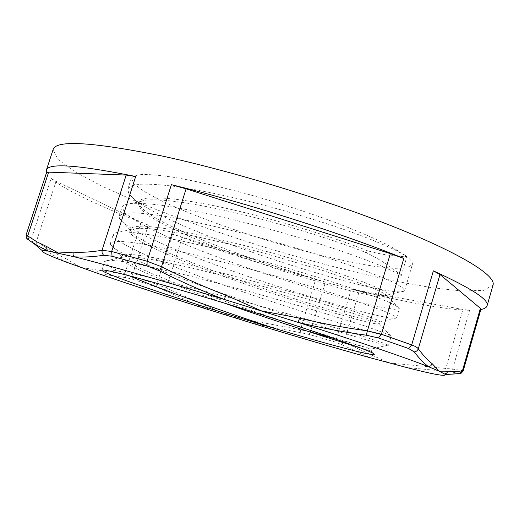 <?xml version="1.0" encoding="UTF-8"?>
<svg xmlns="http://www.w3.org/2000/svg" width="519" height="519" viewBox="0 0 519 519"><rect width="100%" height="100%" fill="white"/><g stroke="black" fill="none" stroke-linecap="round" stroke-linejoin="round"><path stroke-width="0.39" stroke-dasharray="2.6 1.95" d="M309.065 334.444L300.326 332.588L300.449 329.734L310.414 331.959L309.065 334.444L334.664 341.872L336.247 339.413L344.013 342.319L341.411 344.519L334.664 341.872M325.445 282.115L172.632 234.14C222.281 251.987 273.215 267.979 325.445 282.115L310.842 330.538M336.318 339.166L351.363 288.875L359.42 290.672L344.013 342.319L372.331 355.314L369.911 357.688L341.411 344.519M300.326 332.588L255.53 324.206L256.036 321.443L300.449 329.734L315.708 279.274M493.05 285.022L483.63 290.368L462.014 291.003L431.283 287.623L394.096 280.941C353.037 272.183 309.655 260.862 263.944 246.992C218.343 232.772 176.097 217.746 137.217 201.91L102.704 186.542L75.385 172.061L57.869 159.385L53.081 149.667M480.938 309.227L480.114 309.668L480.847 309.532M351.363 288.875C400.363 301.228 445.094 309.888 469.611 310.284L462.903 309.454L359.42 290.672M51.122 178.419C64.81 190.278 102.944 207.795 148.324 225.116L141.246 222.145L56.071 181.293L51.122 178.419L31.51 238.273L36.453 241.277L36.868 244.884L27.403 239.071M372.331 355.314L389.12 362.93L452.633 369.1L463.233 370.735M469.611 310.284L452.633 369.1L449.688 371.669L443.764 371.163L445.847 368.425L462.903 309.454M459.776 373.518L449.688 371.669M443.764 371.163L406.28 367.433L408.498 364.857M26.119 234.854L31.51 238.273L32.606 242.191M56.071 181.293L36.453 241.277C46.373 248.147 56.156 253.921 65.796 258.611L66.361 262.127C56.655 257.469 46.827 251.721 36.868 244.884M65.796 258.611L80.964 267.48L124.631 274.266L132.118 276.082L156.79 284.308L166.236 288.11L164.906 290.621L156.68 287.208L156.79 284.308L172.632 234.14M148.324 225.116L132.118 276.082L132.209 279.105L125.637 277.633L124.631 274.266L141.246 222.145M182.208 237.365L166.236 288.11L208.087 306.593L207.133 309.22L164.906 290.621M125.637 277.633L98.039 273.494L97.248 270.062M129.237 275.777C112.759 268.738 104.553 263.976 104.617 261.479L109.548 260.227L120.531 261.213L137.723 264.158L188.65 275.66L253.077 292.567L316.337 310.745L364.215 325.731L388.491 334.463L391.015 336.234C378.098 338.103 111.326 253.311 113.363 234.218L114.29 233.135L120.596 231.85C127.732 231.876 137.944 232.927 151.23 235.003C166.171 237.663 183.434 241.257 203.026 245.772C223.546 250.735 244.741 256.217 266.617 262.225C299.216 271.411 329.539 280.766 353.465 288.895C368.159 294.039 379.798 298.419 388.394 302.045C395.128 305.166 398.78 307.378 399.332 308.688L394.557 309.311L382.328 307.404L363.949 303.252L340.905 297.212L314.488 289.608L256.542 271.048L227.283 260.733L199.341 250.152L173.833 239.655L152.048 229.638L135.232 220.53L124.826 212.842L122.049 207.081L124.203 204.947L130.918 203.435C137.574 203.091 146.559 203.565 157.886 204.836C182.331 208.054 217.273 215.379 255.056 225.233C283.958 232.96 310.985 240.985 336.124 249.315C351.811 254.667 365.506 259.662 377.209 264.294C387.615 268.647 395.647 272.397 401.304 275.557C390.781 266.513 379.194 258.942 366.544 252.831C336.331 240.55 281.94 223.592 233.602 212.388C185.205 201.164 149.66 197.239 140.921 201.482L138.424 203.85L140.759 209.332L149.907 216.527L164.847 224.993L184.342 234.257L207.289 243.949L232.512 253.681L285.625 272.021L335.248 286.838L355.976 292.191L372.447 295.785L383.372 297.322L387.648 296.621L385.228 294.124C381.076 291.769 374.134 288.668 364.39 284.814L323.46 270.678L269.037 254.531C239.337 246.421 212.057 239.804 187.197 234.672C172.029 231.772 159.281 229.761 148.947 228.639C140.188 228.055 134.22 228.347 131.041 229.528L129.815 230.851C126.389 249.529 369.742 327.34 379.421 323.979L377.144 322.234L355.509 314.177L312.989 300.715L256.801 284.613L199.186 269.757C181.605 265.611 166.177 262.27 152.917 259.727C141.246 257.722 132.423 256.633 126.448 256.457L121.543 257.411L121.154 257.962C119.493 263.633 168.896 283.536 223.618 302.856M360.711 348.028L371.481 351.22L359.044 347.399M366.544 252.831L367.186 250.671C380.609 254.446 393.85 256.418 406.902 256.594L396.613 250.748C387.258 246.214 375.419 241.179 361.107 235.645C330.629 224.286 290.121 211.726 250.424 201.69C220.932 194.443 193.976 189.065 172.418 186.087C159.132 184.543 148.382 183.927 140.162 184.245C133.448 185.056 129.341 186.665 127.843 189.065L128.66 193.139C148.681 225.544 391.365 301.202 404.463 290.867L404.671 290.504L402.27 287.416L393.519 282.479C384.508 278.314 372.292 273.403 356.884 267.739C331.686 258.838 299.963 248.886 266.253 239.499C232.454 230.332 199.99 222.696 173.58 217.759C157.225 214.976 143.99 213.322 133.876 212.79L123.347 213.484L119.162 216.112L119.487 218.402C134.291 245.143 390.34 325.316 396.626 317.823L393.59 315.377L384.222 311.173L346.588 297.75C321.027 289.401 289.141 279.799 255.478 270.49L191.057 254.031C171.75 249.626 155.071 246.207 141.019 243.761L124.528 241.62L114.336 241.504L110.443 243.288L110.489 244.261C119.519 264.405 383.69 347.672 388.536 345.271L383.833 343.208L357.74 334.599L310.544 320.333L249.866 303.077L188.189 286.728L138.391 274.94C125.637 272.313 115.815 270.607 108.932 269.828L102.717 269.893M401.304 275.557L406.902 256.594C411.106 260.013 412.903 262.698 412.3 264.645L406.792 267.875L393.876 268.381L374.932 266.396C345.44 261.861 305.879 252.163 266.085 240.044C226.362 227.698 188.183 213.484 161.24 200.652L144.464 191.654L134.058 183.973L131.32 178.205C132.721 176.136 136.718 174.877 143.296 174.429C151.392 174.507 162.006 175.539 175.137 177.524C196.442 181.196 223.164 187.372 252.357 195.462C282.459 204.097 310.972 213.432 337.895 223.462C354.652 229.962 369.275 236.132 381.757 241.971C392.786 247.505 401.168 252.377 406.902 256.594M367.18 250.671C334.716 237.352 274.045 218.733 223.533 207.736C172.924 196.707 140.818 194.982 139.066 201.878L139.708 205.219C156.219 233.291 380.609 303.609 388.167 294.747L385.928 292.132C381.647 289.647 374.322 286.358 363.949 282.252C351.901 277.749 337.369 272.747 320.34 267.246C302.227 261.595 283.076 255.984 262.893 250.405C232.538 242.263 203.377 235.405 179.587 230.884C164.847 228.308 152.897 226.732 143.737 226.154C136.309 226.141 131.878 227.043 130.444 228.866L130.678 230.67C142.264 253.304 376.061 327.106 380.161 321.851L376.729 319.704L352.888 310.913L308.273 296.855L250.885 280.545C220.841 272.501 192.244 265.494 169.064 260.577C154.727 257.703 143.153 255.757 134.337 254.745C127.213 254.258 123.029 254.673 121.783 255.971L121.796 256.671C128.05 273.241 369.269 349.838 372.071 349.209L318.575 333.133M459.438 373.232L462.585 370.585L480.114 309.668M46.574 172.944L26.216 234.971L26.391 237.754M156.68 287.208L132.209 279.105M208.087 306.593L231.26 316.746L256.036 321.443M373.012 353.264L370.988 351.097M140.921 201.482L124.203 204.947M387.661 296.524L399.332 308.688M131.041 229.528L114.29 233.135M379.421 323.979L391.015 336.234M121.543 257.411L104.819 261.135M139.066 201.878L138.43 203.857M130.444 228.866L129.808 230.845M121.783 255.971L121.148 257.962M388.225 294.623L387.635 296.615M380.168 321.851L379.577 323.856M372.071 349.209L371.474 351.22M128.66 193.139L139.708 205.219M404.463 290.867L388.167 294.747M119.487 218.402L130.678 230.67M396.633 317.732L380.129 321.683M110.489 244.261L121.796 256.671M388.27 345.025L371.598 349.015M388.543 345.271L391.242 336.111M396.633 317.829L399.319 308.708M404.677 290.51L412.3 264.645M101.828 270.159L104.611 261.479M110.443 243.288L113.356 234.218M119.162 216.112L122.062 207.081M127.843 189.065L131.32 178.205"/><path stroke-width="0.78" d="M463.24 370.735L480.938 309.227L480.386 308.351L462.384 370.916L460.184 373.433C460.541 373.972 461.553 373.07 463.233 370.735L455.176 371.727L447.949 371.15L446.723 373.109L444.634 374.037L445.296 374.627C445.678 376.625 432.677 374.225 406.28 367.433L369.911 357.688C335.196 348.035 297.069 336.876 255.53 324.206L207.133 309.22C165.996 296.304 129.633 284.393 98.039 273.494L66.361 262.127C48.682 255.504 40.631 251.663 42.214 250.619L47.858 250.975L46.71 248.99L46.846 246.635L36.791 241.796L26.119 234.854C26.281 239.544 26.261 237.391 28.5 239.804L27.741 235.847L48.637 172.146L126.188 175.072L135.68 176.486C77.818 164.821 48.033 162.739 46.327 170.245L46.496 172.756M46.327 170.245L53.081 149.667C55.663 139.806 91.558 141.83 160.767 155.739C230.754 170.647 327.638 200.237 395.459 227.452C463.499 254.745 496.08 276.017 493.05 285.022L487.069 305.834C489.423 299.956 471.524 288.305 433.365 270.866L439.995 274.532L480.386 308.351M403.821 258.41C341.547 233.213 244.864 202.449 171.387 184.673L186.1 188.832L390.34 253.635L403.821 258.41L381.42 334.236L367.42 330.863L366.271 335.203L378.494 337.979L408.472 348.457L414.259 351.914C416.232 351.648 417.587 350.604 418.314 348.774C417.211 347.425 414.999 346.147 411.69 344.927L381.42 334.236L378.494 337.979M480.847 309.532C484.435 308.831 486.511 307.598 487.069 305.834M447.949 371.15L439.256 371.195L444.634 374.037L447.346 374.407L459.776 373.518M447.326 374.407L459.211 373.667M390.34 253.635L367.42 330.863C344.7 327.787 322.065 323.545 299.528 318.134L298.159 322.403C320.794 327.833 343.5 332.102 366.271 335.203M171.387 184.673L147.104 261.239L147.059 265.955L159.534 270.873L161.5 266.727L147.104 261.239L111.65 251.475L102.016 250.301C91.552 252.013 81.911 252.636 73.095 252.176L73.056 254.699L74.327 256.814C105.117 264.45 161.604 280.416 224.234 299.437L298.159 322.403C358.493 341.567 406.572 358.045 428.558 366.738L430.815 365.759L432.184 363.709C427.5 360.037 422.881 355.061 418.314 348.774L439.995 274.532M414.259 351.914C418.982 358.162 423.751 363.105 428.558 366.738L439.256 371.195L432.184 363.709M26.391 237.754L27.403 239.071L34.306 243.917L47.858 250.975L74.327 256.814C83.241 257.379 92.998 256.873 103.579 255.283L112.039 256.224L147.059 265.955M159.534 270.873C180.69 281.499 202.261 291.016 224.234 299.437L225.94 295.253C204.071 286.851 182.591 277.341 161.5 266.727L186.1 188.832M126.188 175.072L102.016 250.301L102.113 253.032L103.579 255.283M73.095 252.176L58.375 253.032L46.846 246.635M26.119 234.854L46.541 172.613L48.637 172.146M274.817 328.501C325.789 343.669 371.13 355.852 374.154 354.49C375.231 353.977 370.19 351.616 359.044 347.399L318.569 333.133C282.128 320.8 227.426 303.693 183.35 290.854C137.846 277.71 110.969 270.723 102.717 269.893L101.828 270.159C101.776 273.824 196.176 305.088 274.817 328.508C221.821 310.849 162.629 290.127 129.237 275.777M223.618 302.856C276.906 321.735 336.254 340.587 360.711 348.028M310.842 330.538L310.414 331.959L336.318 339.166M433.365 270.866L411.69 344.927L408.472 348.457M112.039 256.224L111.65 251.475L135.68 176.486M299.528 318.134L261.55 310.9L225.94 295.253M445.296 374.627L447.346 374.407M42.214 250.619L34.306 243.917M34.286 243.904L28.493 239.804M374.154 354.49L373.012 353.264"/></g></svg>
